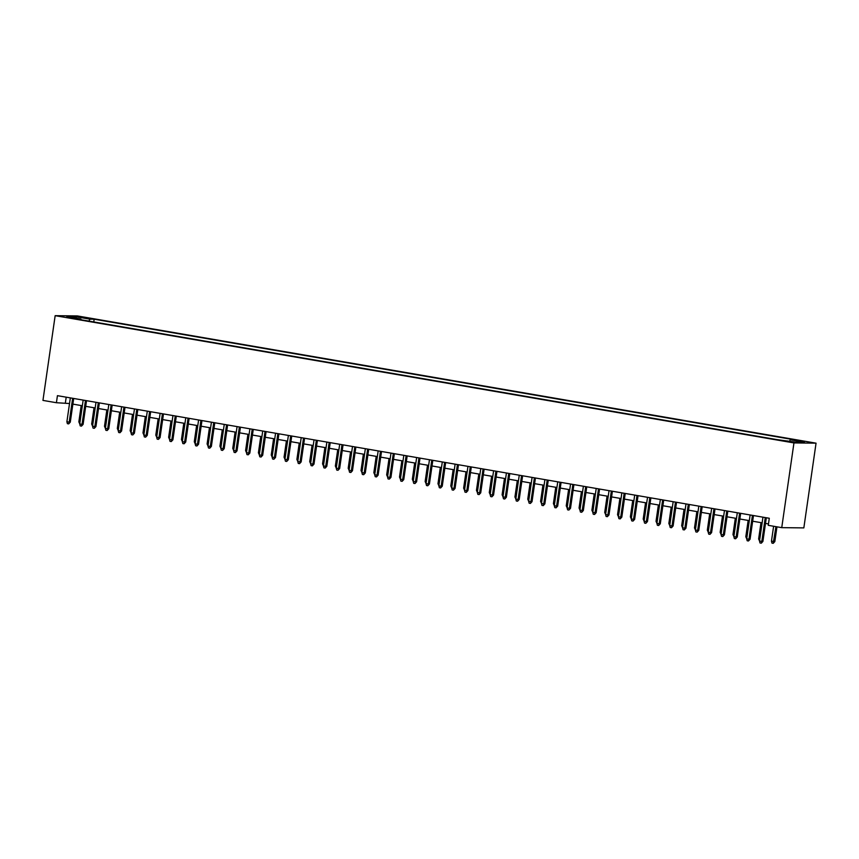 <?xml version="1.0" encoding="UTF-8"?>
<svg xmlns="http://www.w3.org/2000/svg" width="859" height="859" viewBox="0 0 859 859"><rect width="100%" height="100%" fill="white"/><g stroke="black" fill="none" stroke-linecap="round" stroke-linejoin="round"><path stroke-width="1.29" d="M66.916 317.454L73.359 318.131L66.916 317.454M816.05 443.169L77.256 315.919L55.159 315.672L793.952 442.922L816.05 443.169L803.841 527.898L781.744 527.651L793.952 442.922M781.744 527.651L768.268 525.332L769.288 518.267L57.435 395.666L56.415 402.721L69.525 403.537M790.355 441.451L781.293 440.313L790.291 441.934M81.111 319.763L80.907 319.054L76.73 319.011L777.041 439.625L795.327 442.106L804.411 442.213L790.301 439.776L794.478 439.829L94.168 319.204L89.991 319.161L88.885 321.105M80.907 319.054L66.798 316.627L75.882 316.735L89.991 319.161M56.415 402.721L42.95 400.401L55.159 315.672M72.886 404.117L82.346 405.749M85.707 406.328L95.177 407.961M98.538 408.54L107.998 410.162M111.359 410.742L120.829 412.374M124.19 412.954L133.65 414.586M137.01 415.165L146.481 416.798M149.842 417.377L159.302 418.999M162.662 419.579L172.133 421.211M175.494 421.79L184.953 423.423M188.314 424.002L197.785 425.634M201.146 426.214L210.605 427.836M213.966 428.416L223.437 430.048M226.797 430.627L236.268 432.26M239.618 432.839L249.089 434.471M252.449 435.051L261.92 436.673M265.27 437.252L274.74 438.885M278.101 439.464L287.572 441.096M290.933 441.676L300.392 443.308M303.753 443.888L313.224 445.51M316.584 446.089L326.044 447.722M329.405 448.301L338.876 449.933M342.236 450.513L351.696 452.145M355.057 452.714L364.527 454.347M367.888 454.926L377.348 456.558M380.709 457.138L390.179 458.77M393.54 459.35L403 460.982M406.361 461.551L415.831 463.184M419.192 463.763L428.652 465.395M432.013 465.975L441.483 467.607M444.844 468.187L454.304 469.819M457.664 470.388L467.135 472.021M470.496 472.6L479.966 474.232M483.316 474.812L492.787 476.444M496.148 477.024L505.618 478.656M508.968 479.225L518.439 480.857M521.8 481.437L531.27 483.069M534.631 483.649L544.091 485.281M547.451 485.861L556.922 487.483M560.283 488.062L569.742 489.694M573.103 490.274L582.574 491.906M585.935 492.486L595.394 494.118M598.755 494.698L608.226 496.319M611.587 496.899L621.046 498.531M624.407 499.111L633.878 500.743M637.238 501.323L646.698 502.955M650.059 503.535L659.529 505.156M662.89 505.736L672.35 507.368M675.711 507.948L685.181 509.58M688.542 510.16L698.002 511.792M701.363 512.372L710.833 513.993M714.194 514.573L723.665 516.205M727.015 516.785L736.485 518.417M739.846 518.997L749.316 520.629M752.667 521.209L762.137 522.83M765.498 523.41L768.472 523.926M66.197 397.169L65.381 402.828M789.539 441.107L790.301 439.776M93.771 321.942L94.168 319.204M75.882 316.735L76.333 318.27M765.262 517.58L761.826 541.438L762.899 541.449L761.289 543.189L761.826 541.438L759.517 541.041L762.953 517.182M762.899 541.449L766.314 517.762M761.289 543.189L760 542.963L759.517 541.041M774.839 541.589L773.229 543.328L771.951 543.103L771.457 541.181L774.839 541.589L776.966 526.835M773.229 543.328L775.924 526.653M771.457 541.181L773.615 526.256M752.43 515.368L748.994 539.227L750.068 539.237L748.457 540.977L748.994 539.227L746.686 538.829L750.122 514.971M750.068 539.237L753.483 515.55M748.457 540.977L747.18 540.762L746.686 538.829M739.61 513.156L736.174 537.015L737.247 537.036L735.637 538.765L736.174 537.015L733.865 536.617L737.301 512.759M737.247 537.036L740.662 513.338M735.637 538.765L734.348 538.55L733.865 536.617M726.778 510.955L723.342 534.813L724.416 534.824L722.806 536.564L723.342 534.813L721.034 534.416L724.47 510.557M724.416 534.824L727.831 511.126M722.806 536.564L721.528 536.338L721.034 534.416M713.958 508.743L710.522 532.601L711.596 532.612L709.985 534.352L710.522 532.601L708.213 532.204L711.649 508.345M711.596 532.612L715.01 508.925M709.985 534.352L708.696 534.126L708.213 532.204M759.528 540.966L758.637 538.969L760.988 522.637M758.637 538.969L759.785 539.162M746.696 538.754L745.805 536.757L748.157 520.425M745.805 536.757L746.954 536.95M733.876 536.542L732.985 534.545L735.336 518.213M732.985 534.545L734.134 534.749M721.045 534.33L720.153 532.344L722.505 516.012M720.153 532.344L721.302 532.537M701.127 506.531L697.691 530.39L698.764 530.4L697.154 532.14L697.691 530.39L695.382 529.992L698.818 506.134M698.764 530.4L702.179 506.713M697.154 532.14L695.876 531.925L695.382 529.992M708.224 532.129L707.333 530.132L709.684 513.8M707.333 530.132L708.482 530.325M688.306 504.319L684.87 528.178L685.944 528.199L684.322 529.928L684.87 528.178L682.561 527.78L685.997 503.922M685.944 528.199L689.358 504.501M684.322 529.928L683.045 529.713L682.561 527.78M675.475 502.118L672.039 525.976L673.112 525.987L671.502 527.727L672.039 525.976L669.73 525.579L673.166 501.72M673.112 525.987L676.527 502.29M671.502 527.727L670.213 527.501L669.73 525.579M662.654 499.906L659.218 523.765L660.292 523.775L658.67 525.515L659.218 523.765L656.91 523.367L660.346 499.508M660.292 523.775L663.706 500.088M658.67 525.515L657.393 525.289L656.91 523.367M649.823 497.694L646.387 521.553L647.461 521.563L645.85 523.303L646.387 521.553L644.078 521.155L647.514 497.297M647.461 521.563L650.875 497.876M645.85 523.303L644.561 523.088L644.078 521.155M637.002 495.482L633.566 519.341L634.64 519.362L633.019 521.091L633.566 519.341L631.258 518.943L634.694 495.085M634.64 519.362L638.054 495.664M633.019 521.091L631.741 520.876L631.258 518.943M695.393 529.917L694.501 527.92L696.853 511.588M694.501 527.92L695.65 528.124M682.572 527.705L681.681 525.708L684.032 509.376M681.681 525.708L682.83 525.912M669.741 525.504L668.85 523.507L671.201 507.175M668.85 523.507L669.999 523.7M656.92 523.292L656.029 521.295L658.381 504.963M656.029 521.295L657.178 521.488M644.089 521.08L643.198 519.083L645.549 502.751M643.198 519.083L644.347 519.287M624.171 493.281L620.735 517.139L621.809 517.15L620.198 518.89L620.735 517.139L618.426 516.742L621.862 492.883M621.809 517.15L625.223 493.453M620.198 518.89L618.909 518.664L618.426 516.742M631.268 518.868L630.366 516.871L632.729 500.539M630.366 516.871L631.526 517.075M611.35 491.069L607.904 514.928L608.988 514.938L607.367 516.678L607.904 514.928L605.595 514.53L609.042 490.672M608.988 514.938L612.403 491.251M607.367 516.678L606.089 516.452L605.595 514.53M618.437 516.667L617.546 514.67L619.897 498.338M617.546 514.67L618.695 514.863M598.519 488.857L595.083 512.716L596.157 512.726L594.546 514.466L595.083 512.716L592.774 512.318L596.21 488.46M596.157 512.726L599.571 489.039M594.546 514.466L593.258 514.251L592.774 512.318M605.616 514.455L604.715 512.458L607.077 496.126M604.715 512.458L605.874 512.651M585.698 486.645L582.252 510.514L583.336 510.525L581.715 512.265L582.252 510.514L579.943 510.106L583.39 486.248M583.336 510.525L586.751 486.828M581.715 512.265L580.437 512.039L579.943 510.106M592.785 512.243L591.894 510.246L594.245 493.914M591.894 510.246L593.043 510.45M572.867 484.444L569.431 508.303L570.505 508.313L568.894 510.053L569.431 508.303L567.123 507.905L570.559 484.046M570.505 508.313L573.919 484.616M568.894 510.053L567.606 509.827L567.123 507.905M579.954 510.031L579.063 508.034L581.425 491.713M579.063 508.034L580.222 508.238M560.047 482.232L556.6 506.091L557.684 506.101L556.063 507.841L556.6 506.091L554.291 505.693L557.738 481.835M557.684 506.101L561.088 482.414M556.063 507.841L554.785 507.615L554.291 505.693M567.133 507.83L566.242 505.833L568.594 489.501M566.242 505.833L567.391 506.026M547.215 480.02L543.779 503.879L544.853 503.889L543.242 505.629L543.779 503.879L541.471 503.481L544.907 479.623M544.853 503.889L548.267 480.202M543.242 505.629L541.954 505.414L541.471 503.481M534.395 477.808L530.948 501.677L532.022 501.688L530.411 503.428L530.948 501.677L528.639 501.28L532.086 477.411M532.022 501.688L535.436 477.991M530.411 503.428L529.133 503.202L528.639 501.28M521.563 475.607L518.127 499.466L519.201 499.476L517.59 501.216L518.127 499.466L515.819 499.068L519.255 475.21M519.201 499.476L522.616 475.789M517.59 501.216L516.302 500.99L515.819 499.068M508.732 473.395L505.296 497.254L506.37 497.264L504.759 499.004L505.296 497.254L502.987 496.856L506.423 472.998M506.37 497.264L509.784 473.577M504.759 499.004L503.481 498.778L502.987 496.856M495.911 471.183L492.475 495.042L493.549 495.052L491.939 496.792L492.475 495.042L490.167 494.644L493.603 470.786M493.549 495.052L496.964 471.366M491.939 496.792L490.65 496.577L490.167 494.644M483.08 468.971L479.644 492.841L480.718 492.851L479.107 494.591L479.644 492.841L477.336 492.443L480.772 468.574M480.718 492.851L484.132 469.154M479.107 494.591L477.829 494.365L477.336 492.443M470.26 466.77L466.824 490.629L467.897 490.639L466.287 492.379L466.824 490.629L464.515 490.231L467.951 466.373M467.897 490.639L471.312 466.952M466.287 492.379L464.998 492.153L464.515 490.231M457.428 464.558L453.992 488.417L455.066 488.427L453.455 490.167L453.992 488.417L451.684 488.019L455.12 464.161M455.066 488.427L458.481 464.74M453.455 490.167L452.178 489.952L451.684 488.019M444.608 462.346L441.172 486.205L442.245 486.215L440.624 487.955L441.172 486.205L438.863 485.807L442.299 461.949M442.245 486.215L445.66 462.529M440.624 487.955L439.346 487.74L438.863 485.807M431.776 460.134L428.34 484.004L429.414 484.014L427.803 485.754L428.34 484.004L426.032 483.606L429.468 459.737M429.414 484.014L432.829 460.317M427.803 485.754L426.515 485.528L426.032 483.606M418.956 457.933L415.52 481.792L416.594 481.802L414.972 483.542L415.52 481.792L413.211 481.394L416.647 457.536M416.594 481.802L420.008 458.115M414.972 483.542L413.694 483.316L413.211 481.394M406.124 455.721L402.688 479.58L403.762 479.59L402.152 481.33L402.688 479.58L400.38 479.182L403.816 455.324M403.762 479.59L407.177 455.904M402.152 481.33L400.863 481.115L400.38 479.182M393.304 453.509L389.868 477.368L390.942 477.389L389.32 479.118L389.868 477.368L387.559 476.97L390.995 453.112M390.942 477.389L394.356 453.692M389.32 479.118L388.043 478.903L387.559 476.97M380.473 451.297L377.037 475.167L378.11 475.177L376.5 476.917L377.037 475.167L374.728 474.769L378.164 450.9M378.11 475.177L381.525 451.48M376.5 476.917L375.211 476.691L374.728 474.769M367.652 449.096L364.205 472.955L365.29 472.965L363.668 474.705L364.205 472.955L361.897 472.557L365.343 448.699M365.29 472.965L368.704 449.278M363.668 474.705L362.391 474.479L361.897 472.557M354.821 446.884L351.385 470.743L352.458 470.753L350.848 472.493L351.385 470.743L349.076 470.345L352.512 446.487M352.458 470.753L355.873 447.067M350.848 472.493L349.559 472.278L349.076 470.345M342 444.672L338.553 468.531L339.638 468.552L338.017 470.281L338.553 468.531L336.245 468.134L339.692 444.275M339.638 468.552L343.052 444.855M338.017 470.281L336.739 470.066L336.245 468.134M329.169 442.471L325.733 466.33L326.807 466.34L325.196 468.08L325.733 466.33L323.424 465.932L326.86 442.063M326.807 466.34L330.221 442.643M325.196 468.08L323.907 467.854L323.424 465.932M554.302 505.618L553.411 503.621L555.762 487.289M553.411 503.621L554.57 503.814M541.481 503.406L540.59 501.409L542.942 485.077M540.59 501.409L541.739 501.613M528.65 501.194L527.759 499.197L530.11 482.876M527.759 499.197L528.908 499.401M515.829 498.993L514.938 496.996L517.29 480.664M514.938 496.996L516.087 497.189M502.998 496.781L502.107 494.784L504.458 478.452M502.107 494.784L503.256 494.977M490.178 494.569L489.286 492.572L491.638 476.24M489.286 492.572L490.435 492.776M477.346 492.357L476.455 490.36L478.807 474.039M476.455 490.36L477.604 490.564M464.526 490.156L463.635 488.159L465.986 471.827M463.635 488.159L464.783 488.352M451.694 487.944L450.803 485.947L453.155 469.615M450.803 485.947L451.952 486.14M438.874 485.732L437.983 483.735L440.334 467.403M437.983 483.735L439.132 483.939M426.043 483.52L425.151 481.523L427.503 465.202M425.151 481.523L426.3 481.727M413.222 481.319L412.331 479.322L414.682 462.99M412.331 479.322L413.48 479.515M400.391 479.107L399.499 477.11L401.851 460.778M399.499 477.11L400.648 477.303M387.57 476.895L386.668 474.898L389.03 458.566M386.668 474.898L387.828 475.102M374.739 474.683L373.848 472.686L376.199 456.365M373.848 472.686L374.996 472.89M361.918 472.482L361.016 470.485L363.378 454.153M361.016 470.485L362.176 470.678M349.087 470.27L348.196 468.273L350.547 451.941M348.196 468.273L349.345 468.466M336.256 468.058L335.364 466.061L337.727 449.729M335.364 466.061L336.524 466.265M316.348 440.259L312.901 464.118L313.986 464.128L312.365 465.868L312.901 464.118L310.593 463.72L314.04 439.862M313.986 464.128L317.39 440.442M312.365 465.868L311.087 465.642L310.593 463.72M303.517 438.047L300.081 461.906L301.155 461.917L299.544 463.656L300.081 461.906L297.772 461.508L301.208 437.65M301.155 461.917L304.569 438.23M299.544 463.656L298.256 463.441L297.772 461.508M290.696 435.835L287.25 459.694L288.323 459.715L286.713 461.444L287.25 459.694L284.941 459.297L288.388 435.438M288.323 459.715L291.738 436.018M286.713 461.444L285.435 461.229L284.941 459.297M277.865 433.634L274.429 457.493L275.503 457.503L273.892 459.243L274.429 457.493L272.12 457.095L275.556 433.237M275.503 457.503L278.917 433.806M273.892 459.243L272.604 459.017L272.12 457.095M265.034 431.422L261.598 455.281L262.671 455.291L261.061 457.031L261.598 455.281L259.289 454.883L262.725 431.025M262.671 455.291L266.086 431.605M261.061 457.031L259.783 456.805L259.289 454.883M252.213 429.21L248.777 453.069L249.851 453.08L248.24 454.819L248.777 453.069L246.469 452.672L249.905 428.813M249.851 453.08L253.265 429.393M248.24 454.819L246.952 454.604L246.469 452.672M239.382 426.998L235.946 450.857L237.02 450.878L235.409 452.607L235.946 450.857L233.637 450.46L237.073 426.601M237.02 450.878L240.434 427.181M235.409 452.607L234.131 452.392L233.637 450.46M226.561 424.797L223.125 448.656L224.199 448.666L222.588 450.406L223.125 448.656L220.817 448.258L224.253 424.4M224.199 448.666L227.614 424.969M222.588 450.406L221.3 450.18L220.817 448.258M213.73 422.585L210.294 446.444L211.368 446.455L209.757 448.194L210.294 446.444L207.985 446.046L211.421 422.188M211.368 446.455L214.782 422.768M209.757 448.194L208.479 447.969L207.985 446.046M200.909 420.373L197.473 444.232L198.547 444.243L196.926 445.982L197.473 444.232L195.165 443.835L198.601 419.976M198.547 444.243L201.962 420.556M196.926 445.982L195.648 445.767L195.165 443.835M323.435 465.846L322.544 463.86L324.895 447.528M322.544 463.86L323.693 464.053M310.604 463.645L309.712 461.648L312.075 445.316M309.712 461.648L310.872 461.841M297.783 461.433L296.892 459.436L299.243 443.104M296.892 459.436L298.041 459.629M284.952 459.221L284.061 457.224L286.412 440.892M284.061 457.224L285.209 457.428M272.131 457.009L271.24 455.023L273.591 438.691M271.24 455.023L272.389 455.216M259.3 454.808L258.409 452.811L260.76 436.479M258.409 452.811L259.558 453.004M246.479 452.596L245.588 450.599L247.94 434.267M245.588 450.599L246.737 450.803M233.648 450.384L232.757 448.387L235.108 432.056M232.757 448.387L233.906 448.591M220.827 448.183L219.936 446.186L222.288 429.854M219.936 446.186L221.085 446.379M207.996 445.971L207.105 443.974L209.456 427.642M207.105 443.974L208.254 444.167M188.078 418.161L184.642 442.02L185.716 442.041L184.105 443.781L184.642 442.02L182.333 441.623L185.769 417.764M185.716 442.041L189.13 418.344M184.105 443.781L182.827 443.555L182.333 441.623M195.176 443.759L194.284 441.762L196.636 425.43M194.284 441.762L195.433 441.966M175.257 415.96L171.821 439.819L172.895 439.829L171.274 441.569L171.821 439.819L169.513 439.421L172.949 415.563M172.895 439.829L176.31 416.132M171.274 441.569L169.996 441.343L169.513 439.421M162.426 413.748L158.99 437.607L160.064 437.618L158.453 439.357L158.99 437.607L156.682 437.21L160.118 413.351M160.064 437.618L163.478 413.931M158.453 439.357L157.165 439.132L156.682 437.21M149.606 411.536L146.17 435.395L147.243 435.406L145.622 437.145L146.17 435.395L143.861 434.998L147.297 411.139M147.243 435.406L150.658 411.719M145.622 437.145L144.344 436.93L143.861 434.998M136.774 409.324L133.338 433.194L134.412 433.204L132.801 434.944L133.338 433.194L131.03 432.786L134.466 408.927M134.412 433.204L137.827 409.507M132.801 434.944L131.513 434.718L131.03 432.786M123.954 407.123L120.507 430.982L121.591 430.993L119.97 432.732L120.507 430.982L118.198 430.584L121.645 406.726M121.591 430.993L125.006 407.295M119.97 432.732L118.692 432.507L118.198 430.584M111.122 404.911L107.686 428.77L108.76 428.781L107.15 430.52L107.686 428.77L105.378 428.373L108.814 404.514M108.76 428.781L112.175 405.094M107.15 430.52L105.861 430.295L105.378 428.373M98.302 402.699L94.855 426.558L95.94 426.569L94.318 428.308L94.855 426.558L92.547 426.161L95.993 402.302M95.94 426.569L99.354 402.882M94.318 428.308L93.04 428.093L92.547 426.161M85.47 400.487L82.035 424.357L83.108 424.367L81.498 426.107L82.035 424.357L79.726 423.959L83.162 400.09M83.108 424.367L86.523 400.67M81.498 426.107L80.209 425.881L79.726 423.959M72.65 398.286L69.203 422.145L70.288 422.156L68.666 423.895L69.203 422.145L66.895 421.748L70.341 397.889M70.288 422.156L73.691 398.469M68.666 423.895L67.389 423.67L66.895 421.748M182.344 441.547L181.453 439.55L183.805 423.219M181.453 439.55L182.602 439.754M169.524 439.346L168.632 437.349L170.984 421.017M168.632 437.349L169.781 437.542M156.692 437.134L155.801 435.137L158.153 418.805M155.801 435.137L156.95 435.33M143.872 434.922L142.981 432.925L145.332 416.594M142.981 432.925L144.129 433.129M131.04 432.711L130.149 430.713L132.501 414.392M130.149 430.713L131.298 430.917M118.22 430.509L117.318 428.512L119.68 412.18M117.318 428.512L118.478 428.705M105.389 428.297L104.497 426.3L106.849 409.968M104.497 426.3L105.646 426.493M92.557 426.085L91.666 424.088L94.028 407.757M91.666 424.088L92.826 424.292M79.737 423.874L78.845 421.876L81.197 405.555M78.845 421.876L79.994 422.08M787.456 441.547L787.531 440.968"/></g></svg>
